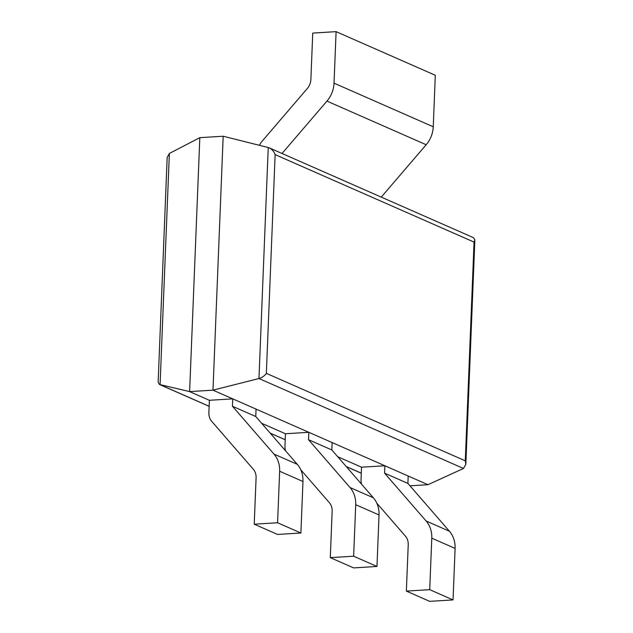 <?xml version="1.0" encoding="UTF-8"?>
<svg xmlns="http://www.w3.org/2000/svg" width="633" height="633" viewBox="0 0 633 633"><rect width="100%" height="100%" fill="white"/><g stroke="black" fill="none" stroke-linecap="round" stroke-linejoin="round"><path stroke-width="0.95" d="M277.578 522.755L300.897 533.01L277.547 534.442L254.229 524.195L277.578 522.755L279.651 471.253A26.119 22.812 -66.3 0 0 273.978 454.09L232.446 406.251L232.738 398.853L209.388 400.293L189.623 391.598L212.981 390.165L223.18 136.23L268.242 147.521L258.968 378.526L463.491 468.467L427.955 484.704L212.981 390.165L258.968 378.526C262.165 377.577 264.626 375.852 266.351 373.351L465.279 460.824L474.062 242.107L474.861 239.844L473.516 237.684L269.31 147.885C271.984 149.19 273.923 151.437 275.133 154.626L474.062 242.107M463.491 468.467L465.841 464.321L465.279 460.824M427.955 484.704L409.978 485.812M261.635 423.271L285.451 433.747L308.809 432.307L332.127 442.562L331.827 449.952L373.367 497.791A26.119 22.812 -66.3 0 1 379.032 514.961L376.967 566.464L353.61 567.896L330.291 557.641L332.159 511.227A13.064 11.402 -66.3 0 0 329.326 502.642L300.738 469.718M337.706 456.717L361.522 467.194L384.88 465.761L408.19 476.016L407.897 483.406L449.43 531.245A26.119 22.812 -66.3 0 1 455.103 548.415L453.038 599.918L429.68 601.35L406.362 591.095L408.23 544.681A13.064 11.402 -66.3 0 0 405.389 536.096L376.801 503.172M268.242 147.521L269.31 147.885M223.18 136.23L199.822 137.67L169.367 153.455L167.167 157.53L158.139 382.332L159.484 384.492L209.143 406.323M159.484 384.492L189.623 391.598L199.822 137.67M453.038 599.918L429.72 589.663L406.362 591.095M429.72 589.663L431.785 538.161A26.119 22.812 -66.3 0 0 426.12 520.991L384.579 473.152L384.88 465.761M361.641 484.285A13.064 11.402 113.7 0 1 361.024 479.672L361.522 467.194M384.579 473.152L407.897 483.406M376.967 566.464L353.649 556.209L330.291 557.641M353.649 556.209L355.714 504.707A26.119 22.812 -66.3 0 0 350.049 487.537L308.508 439.706L308.809 432.307M285.57 450.838A13.064 11.402 113.7 0 1 284.953 446.218L285.451 433.747M308.508 439.706L331.827 449.952M254.229 524.195L256.088 477.773A13.064 11.402 -66.3 0 0 253.255 469.188L211.723 421.349A13.064 11.402 113.7 0 1 208.882 412.771L209.388 400.293M300.897 533.01L302.97 481.507A26.119 22.812 -66.3 0 0 297.296 464.337L255.756 416.506L256.056 409.108L232.738 398.853M232.446 406.251L255.756 416.506M259.451 145.313A13.064 11.402 -66.3 0 1 261.745 141.665L307.337 88.478A13.064 11.402 113.7 0 0 310.874 79.505L312.742 33.082L336.099 31.65L435.314 75.28L433.249 126.782A26.119 22.812 113.7 0 1 426.167 144.735L381.264 197.116M282.041 153.487L326.945 101.106A26.119 22.812 113.7 0 0 334.026 83.152L336.099 31.65M266.351 373.351L275.133 154.626M169.367 153.455L160.078 384.682L209.143 406.259M270.172 433.099L285.214 439.713M346.235 466.553L361.285 473.168M431.785 538.161L455.103 548.415M426.12 520.991L449.43 531.245M355.714 504.707L379.032 514.961M350.049 487.537L373.367 497.791M279.651 471.253L302.97 481.507M273.978 454.09L297.296 464.337M334.026 83.152L433.249 126.782M326.945 101.106L426.167 144.735M465.841 464.321L474.861 239.844M270.259 433.201L285.214 439.777M346.33 466.656L361.277 473.231"/></g></svg>
